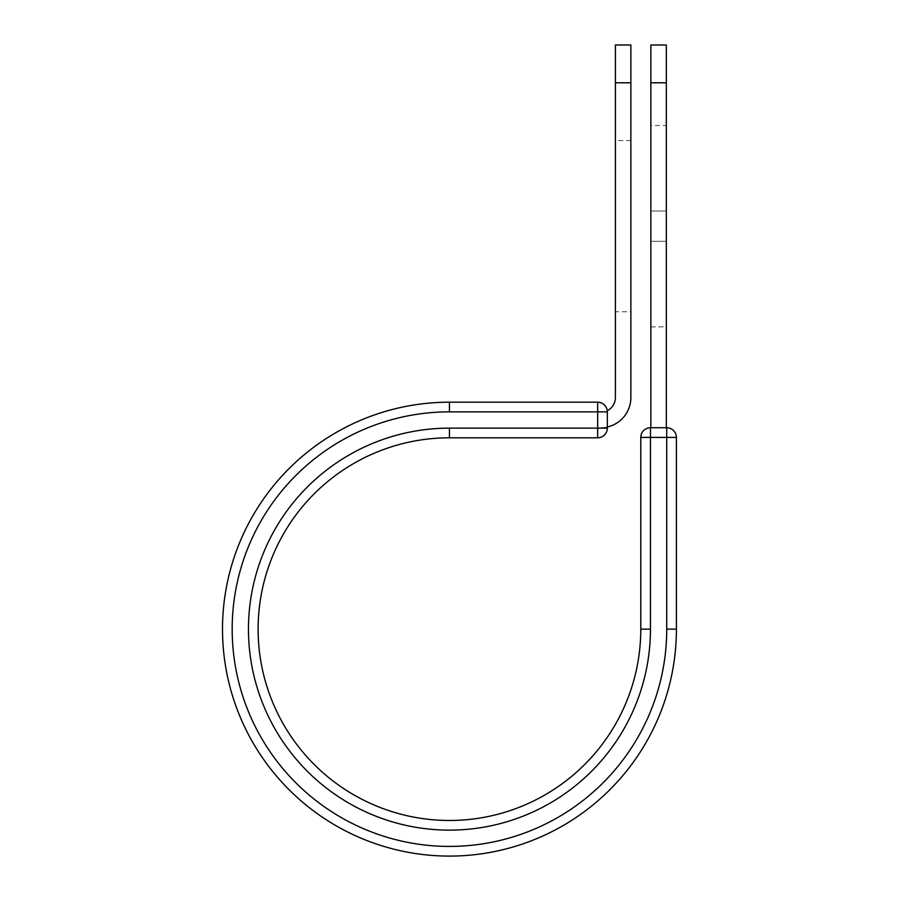 <?xml version="1.0" encoding="UTF-8"?>
<svg xmlns="http://www.w3.org/2000/svg" width="900" height="900" viewBox="0 0 900 900"><rect width="100%" height="100%" fill="white"/><g stroke="black" fill="none" stroke-linecap="round" stroke-linejoin="round"><path stroke-width="0.67" stroke-dasharray="4.5 3.38" d="M666.326 125.438L666.326 326.914L666.326 125.438L650.857 125.438L650.857 326.914L650.857 125.438M630.866 311.76L630.866 140.58L630.866 311.76L615.398 311.76L615.398 140.58L615.398 311.76M630.866 140.58L615.398 140.58M630.866 45L630.866 397.564A30.172 30.172 0 0 1 607.331 426.994L607.331 411.863A9.675 9.675 0 0 0 607.264 410.715A9.675 9.675 0 0 1 607.331 411.863A9.675 9.675 0 0 0 597.668 402.188L597.668 437.816A9.675 9.675 0 0 0 607.331 428.141L607.331 411.863L449.449 411.863L449.449 402.188L597.668 402.188M615.398 45L615.398 397.564A14.704 14.704 0 0 1 607.264 410.715M630.866 82.789L615.398 82.789M607.331 426.994L607.331 427.736L600.694 427.736L607.331 427.736L607.331 426.994A30.172 30.172 0 0 1 600.694 427.736A30.172 30.172 0 0 0 607.331 426.994L607.331 411.863M449.449 411.863A217.282 217.282 0 0 0 232.178 629.145A217.282 217.282 0 0 0 449.449 846.416A217.282 217.282 0 0 0 666.731 629.145L676.406 629.145L676.406 437.411A9.675 9.675 0 0 0 666.731 427.736L650.452 427.736A9.675 9.675 0 0 0 640.778 437.411L640.778 629.145L650.452 629.145A201.004 201.004 0 0 1 449.449 830.137A201.004 201.004 0 0 1 248.456 629.145A201.004 201.004 0 0 1 449.449 428.141L449.449 437.816L597.668 437.816M676.406 629.145A226.946 226.946 0 0 1 449.449 856.091A226.946 226.946 0 0 1 222.502 629.145A226.946 226.946 0 0 1 449.449 402.188M650.857 427.736L666.326 427.736L650.857 427.736L650.857 82.789L666.326 82.789L666.326 45M650.857 45L650.857 82.789M666.326 427.736L666.326 82.789M650.857 211.028L666.326 211.028L650.857 211.028M449.449 428.141L607.331 428.141M640.778 437.411L676.406 437.411M650.452 629.145L650.452 427.736M666.731 629.145L666.731 427.736M650.857 241.324L666.326 241.324L650.857 241.324M650.857 326.914L666.326 326.914"/><path stroke-width="1.35" d="M630.866 82.789L615.398 82.789L615.398 45L630.866 45L630.866 397.564A30.172 30.172 0 0 1 607.331 426.994M615.398 82.789L615.398 397.564A14.704 14.704 0 0 1 607.264 410.715M607.331 411.863L607.331 428.141A9.675 9.675 0 0 1 597.668 437.816L597.668 402.188L449.449 402.188L449.449 411.863L607.331 411.863A9.675 9.675 0 0 0 597.668 402.188A9.675 9.675 0 0 1 607.331 411.863M449.449 437.816L597.668 437.816A9.675 9.675 0 0 0 607.331 428.141L449.449 428.141L449.449 437.816A191.329 191.329 0 0 0 258.12 629.145A191.329 191.329 0 0 0 449.449 820.474A191.329 191.329 0 0 0 640.778 629.145A191.329 191.329 0 0 1 449.449 820.474A191.329 191.329 0 0 1 258.12 629.145A191.329 191.329 0 0 1 449.449 437.816A191.329 191.329 0 0 0 258.12 629.145A191.329 191.329 0 0 0 449.449 820.474A191.329 191.329 0 0 0 640.778 629.145L640.778 437.411A9.675 9.675 0 0 1 650.452 427.736L666.731 427.736L666.731 437.411L640.778 437.411A9.675 9.675 0 0 1 650.452 427.736L650.452 629.145L640.778 629.145M666.731 629.145L676.406 629.145A226.946 226.946 0 0 1 449.449 856.091A226.946 226.946 0 0 1 222.502 629.145A226.946 226.946 0 0 1 449.449 402.188A226.946 226.946 0 0 0 222.502 629.145A226.946 226.946 0 0 0 449.449 856.091A226.946 226.946 0 0 0 676.406 629.145L676.406 437.411A9.675 9.675 0 0 0 666.731 427.736A9.675 9.675 0 0 1 676.406 437.411L666.731 437.411L666.731 629.145A217.282 217.282 0 0 1 449.449 846.416A217.282 217.282 0 0 1 232.178 629.145A217.282 217.282 0 0 1 449.449 411.863M666.326 82.789L650.857 82.789L650.857 45L666.326 45L666.326 427.736M650.857 427.736L650.857 82.789M650.452 629.145A201.004 201.004 0 0 1 449.449 830.137A201.004 201.004 0 0 1 248.456 629.145A201.004 201.004 0 0 1 449.449 428.141"/></g></svg>
